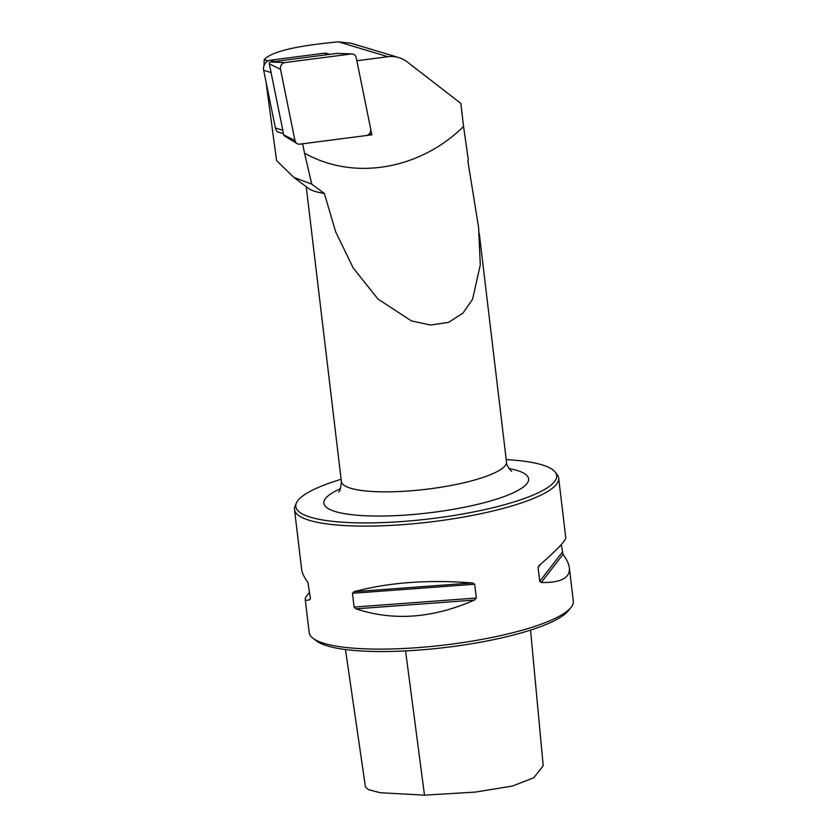 <?xml version="1.0" encoding="UTF-8"?>
<svg xmlns="http://www.w3.org/2000/svg" width="837" height="837" viewBox="0 0 837 837"><rect width="100%" height="100%" fill="white"/><g stroke="black" fill="none" stroke-linecap="round" stroke-linejoin="round"><path stroke-width="1.26" d="M351.101 43.231L338.472 41.85C296.047 45.773 271.282 51.706 264.178 59.657L264.053 65.568M561.282 544.625L563.029 554.387C566.775 559.472 568.878 563.96 569.359 567.852L573.324 601.071A133.01 28.406 173.2 0 1 570.865 607.62L568.009 611.073A129.683 27.694 173.2 0 1 444.907 647.545A129.683 27.694 173.2 0 1 316.689 641.048L313.101 638.359A133.01 28.406 173.2 0 1 309.177 632.573L305.212 599.355C305.087 598.12 306.572 595.756 309.669 592.251M283.481 133.627L277.382 131.796A7.983 6.999 106.7 0 1 275.383 127.988L282.791 130.216M265.957 81.524L276.555 160.537L293.839 177.413L311.762 184.13L304.522 153.15C353.674 180.897 419.442 169.88 463.562 126.481L460.8 103.369L407.211 61.917A33.25 29.169 106.7 0 0 398.81 57.586A33.25 29.169 106.7 0 0 387.939 56.717L356.855 60.745L371.879 134.82L302.628 143.797L304.522 153.15M570.865 607.62A133.01 28.406 173.2 0 1 444.604 645.024A133.01 28.406 173.2 0 1 313.101 638.359M506.218 459.618A131.346 28.05 173.2 0 1 555.203 472.078L557.17 474.631A133.01 28.406 173.2 0 1 558.656 478.063A133.01 28.406 173.2 0 1 429.946 522.016A133.01 28.406 173.2 0 1 294.509 509.566A133.01 28.406 173.2 0 1 295.137 505.883L296.444 502.932A131.346 28.05 173.2 0 1 341.13 479.298M353.957 591.696C388.682 582.426 428.178 579.497 472.445 582.939L474.694 584.247L476.337 598.026L474.485 600.066C432.802 618.334 393.306 621.253 355.997 608.834L354.114 607.066L352.461 593.287L353.957 591.696L472.445 582.939M569.359 567.852C570.217 577.948 560.842 582.834 541.257 582.51L539.739 581.349L538.097 567.57L539.216 565.383C556.94 550.066 565.781 540.786 565.739 537.521L558.656 478.063M294.509 509.566L301.592 569.024C302.073 572.916 304.176 577.404 307.922 582.489L310.391 598.309L309.962 599.616C306.949 600.579 305.359 600.495 305.212 599.355M555.203 472.078A131.346 28.05 173.2 0 1 429.569 518.877A131.346 28.05 173.2 0 1 296.444 502.932M463.562 126.481L468.354 160.118L467.841 160.903L478.597 227.444L480.292 264.879L472.602 299.196L463.007 313.059L448.559 322.391L430.48 325.028L411.375 320.885L378.01 299.071L353.204 267.955L335.742 232.027L324.348 193.452L311.762 184.13M293.839 177.413L308.455 188.367A83.135 17.755 -6.8 0 0 324.348 193.452M371.879 134.82L369.358 133.794M530.553 630.104L543.203 765.771L533.755 777.772L512.39 786.058L475.154 792.105L424.485 795.15L380.249 792.733L368.437 789.668L365.424 786.843L345.461 649.533M329.841 54.332L326.807 53.422A7.983 6.999 106.7 0 0 324.201 53.212L270.288 60.201A7.983 6.999 106.7 0 0 263.676 70.318L275.383 127.988M351.404 53.955A5.325 4.666 -73.3 0 1 352.105 53.924A5.325 4.666 -73.3 0 1 356.227 57.68L370.655 128.804A5.325 4.666 106.7 0 1 366.261 135.542L299.761 144.163A5.325 4.666 106.7 0 1 297.062 143.598A5.325 4.666 106.7 0 1 294.938 140.449L280.51 69.325A5.325 4.666 -73.3 0 1 284.915 62.576L351.404 53.955L336.997 53.411A1.433 1.255 -73.3 0 1 337.384 53.422M336.997 53.411L270.508 62.032A1.433 1.255 -73.3 0 0 269.315 63.842L283.753 134.966A1.433 1.255 106.7 0 0 284.318 135.814L297.062 143.598M268.154 60.86L264.178 59.657M387.939 56.717L338.472 41.85M541.257 582.51L563.029 554.387M539.739 581.349L562.202 552.347M538.097 567.57L540.964 563.866M355.997 608.834L474.485 600.066M354.114 607.066L476.337 598.026M352.461 593.287L474.694 584.247M340.492 488.662A103.087 22.013 -6.8 0 0 360.339 515.477A103.087 22.013 -6.8 0 0 496.059 499.291A103.087 22.013 -6.8 0 0 509.042 468.563M306.237 186.703L341.391 481.516A83.135 17.755 -6.8 0 0 426.043 489.3A83.135 17.755 -6.8 0 0 506.479 461.825C506.029 465.027 510.915 471.325 511.669 471.21L511.669 471.21M405.579 650.914L424.485 795.15M324.201 53.212L328.502 54.51M270.288 60.201L274.588 61.499M263.676 70.318L271.083 72.547M283.753 134.966L294.938 140.449M269.315 63.842L280.51 69.325M270.508 62.032L284.915 62.576M479.245 233.366L506.479 461.825M338.567 491.842L338.556 491.853C339.812 491.905 340.764 488.452 341.391 481.516M351.174 43.262L398.81 57.586M337.185 53.401L352.105 53.924"/></g></svg>

